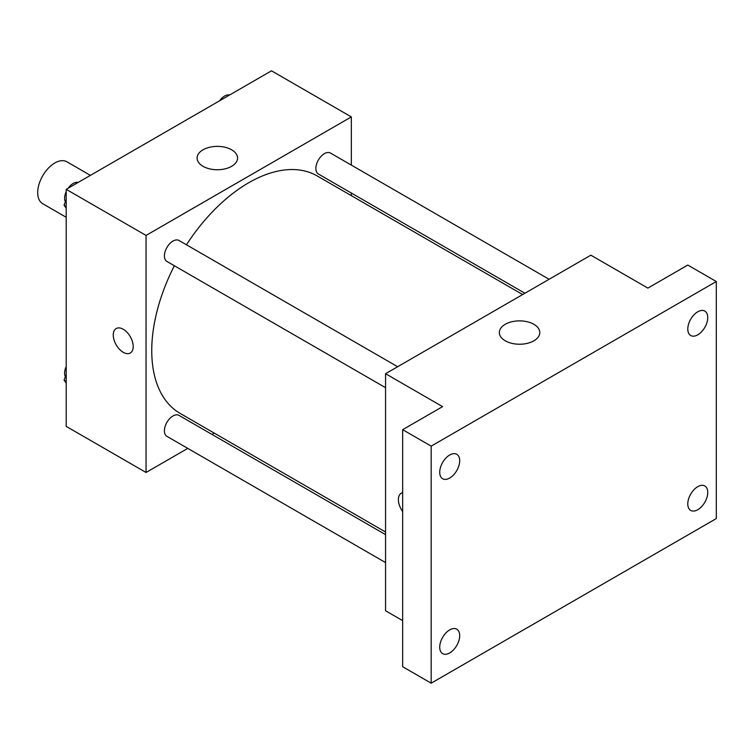 <?xml version="1.0" encoding="UTF-8"?>
<svg xmlns="http://www.w3.org/2000/svg" width="754" height="754" viewBox="0 0 754 754"><rect width="100%" height="100%" fill="white"/><g stroke="black" fill="none" stroke-linecap="round" stroke-linejoin="round"><path stroke-width="1.13" d="M90.405 175.371L66.908 161.799A24.194 13.968 120 0 0 48.265 168.283A24.194 13.968 120 0 0 37.7 192.628A24.194 13.968 120 0 0 42.714 203.703L66.211 217.275M187.784 448.385L146.05 472.475L66.211 426.387L66.211 189.339L271.506 70.81L351.336 116.908L351.336 165.098M214.24 433.107L211.978 434.417M174.363 265.747A137.096 79.151 120 0 0 151.752 350.657A137.096 79.151 120 0 0 180.149 413.418L385.558 532.013M522.654 294.55L317.246 175.965A137.096 79.151 120 0 0 186.464 244.796M351.336 193.033L351.336 195.644M146.05 472.475L146.05 235.427L351.336 116.908M549.11 279.282L330.469 153.053A12.092 6.984 120 0 0 321.147 156.285A12.092 6.984 120 0 0 315.869 168.462A12.092 6.984 120 0 0 318.377 174.004L524.916 293.249M385.558 534.633L179.009 415.379A12.092 6.984 120 0 0 169.688 418.621A12.092 6.984 120 0 0 164.41 430.798A12.092 6.984 120 0 0 166.917 436.34L385.558 562.569M385.558 387.679L166.917 261.45A12.092 6.984 -60 0 1 166.917 247.472A12.092 6.984 -60 0 1 179.009 240.488L397.65 366.727M146.05 235.427L66.211 189.339M203.024 166.314A20.226 11.678 180 0 1 197.105 158.057A20.226 11.678 180 0 1 217.331 146.38A20.226 11.678 180 0 1 237.557 158.057A20.226 11.678 180 0 1 225.069 168.849A20.226 11.678 180 0 1 203.024 166.314M133.213 346.548A14.109 8.153 60 0 1 130.291 353.004A14.109 8.153 60 0 1 116.182 344.861A14.109 8.153 60 0 1 116.182 328.565A14.109 8.153 60 0 1 127.058 332.344A14.109 8.153 60 0 1 133.213 346.548M130.301 353.004A14.109 8.153 60 0 1 116.182 344.851A14.109 8.153 60 0 1 116.182 328.565M402.664 620.636L385.558 610.759L385.558 373.711L590.844 255.182L647.865 288.103L687.789 265.059L716.3 281.525L716.3 518.573L431.175 683.19L402.664 666.725L402.664 429.676L442.579 406.632L385.558 373.711M431.175 683.19L431.175 446.132L402.664 429.676M431.175 446.132L716.3 281.525M505.265 340.808A20.226 11.678 180 0 1 499.336 332.552A20.226 11.678 180 0 1 519.563 320.874A20.226 11.678 180 0 1 539.789 332.552A20.226 11.678 180 0 1 527.3 343.343A20.226 11.678 180 0 1 505.265 340.808M401.307 493.173A14.109 8.153 60 0 0 402.664 511.551A14.109 8.153 60 0 1 401.307 493.182A14.109 8.153 60 0 1 402.664 492.654M697.77 334.823A14.109 8.153 -60 0 1 690.711 335.521A14.109 8.153 -60 0 1 688.543 324.211A14.109 8.153 -60 0 1 697.77 311.779A14.109 8.153 -60 0 1 704.82 311.082A14.109 8.153 -60 0 1 706.988 322.392A14.109 8.153 -60 0 1 697.77 334.823M449.704 478.036A14.109 8.153 -60 0 1 442.655 478.743A14.109 8.153 -60 0 1 440.487 467.433A14.109 8.153 -60 0 1 449.704 454.992A14.109 8.153 -60 0 1 456.764 454.294A14.109 8.153 -60 0 1 458.932 465.604A14.109 8.153 -60 0 1 449.704 478.036M449.704 652.926A14.109 8.153 -60 0 1 442.655 653.633A14.109 8.153 -60 0 1 440.487 642.323A14.109 8.153 -60 0 1 449.704 629.882A14.109 8.153 -60 0 1 456.764 629.185A14.109 8.153 -60 0 1 458.932 640.495A14.109 8.153 -60 0 1 449.704 652.926M697.77 509.713A14.109 8.153 -60 0 1 690.711 510.411A14.109 8.153 -60 0 1 688.543 499.101A14.109 8.153 -60 0 1 697.77 486.669A14.109 8.153 -60 0 1 704.82 485.972A14.109 8.153 -60 0 1 706.988 497.282A14.109 8.153 -60 0 1 697.77 509.713M66.211 208.264L64.052 205.201L66.211 199.64M71.366 186.361L86.456 177.652M66.211 206.445L64.052 205.201M66.211 191.62A12.092 6.984 120 0 0 64.618 198.293A12.092 6.984 120 0 0 65.353 201.865M77.898 182.393A12.092 6.984 120 0 0 68.19 188.189M222.826 98.915L237.906 90.207M229.357 94.947A12.092 6.984 120 0 0 219.65 100.744M66.211 383.155L64.052 380.091L66.211 374.531M66.211 381.336L64.052 380.091M66.211 366.51A12.092 6.984 120 0 0 64.618 373.183A12.092 6.984 120 0 0 65.353 376.755"/></g></svg>
